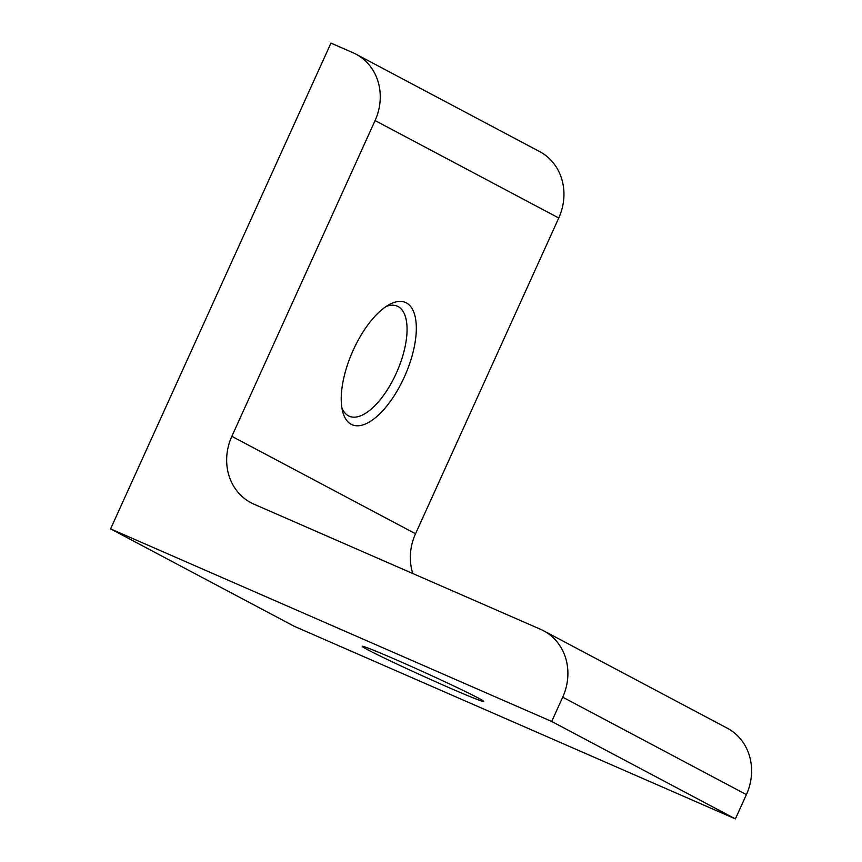 <?xml version="1.0" encoding="UTF-8"?>
<svg xmlns="http://www.w3.org/2000/svg" width="862" height="862" viewBox="0 0 862 862"><rect width="100%" height="100%" fill="white"/><g stroke="black" fill="none" stroke-linecap="round" stroke-linejoin="round"><path stroke-width="1.29" d="M406.325 302.874A66.708 28.812 -66.4 0 1 404.289 377.125A66.708 28.812 -66.4 0 1 351.233 424.319A66.708 28.812 -66.4 0 1 342.699 411.745A66.708 28.812 -66.4 0 1 352.375 352.062A66.708 28.812 -66.4 0 1 389.57 304.405A66.708 28.812 -66.4 0 1 406.325 302.874M341.88 407.823A60.038 25.925 113.6 0 0 348.474 415.84A60.038 25.925 113.6 0 0 349.239 416.206A60.038 25.925 113.6 0 0 396.628 372.47A60.038 25.925 113.6 0 0 398.05 306.538A60.038 25.925 113.6 0 0 397.285 306.161A60.038 25.925 113.6 0 0 386.133 306.473M448.499 687.423A66.708 1.983 24.4 0 1 362.288 646.295A66.708 1.983 24.4 0 1 397.479 660.357A66.708 1.983 24.4 0 1 483.733 701.377A66.708 1.983 24.4 0 1 448.499 687.423M353 52.733L330.954 43.1L110.584 528.88L294.276 626.318L735.383 818.9L746.406 794.613L562.714 697.175A53.369 48.11 -62.1 0 0 543.61 630.779A53.369 48.11 -62.1 0 0 540.646 629.346L253.924 504.162A53.369 48.11 117.9 0 1 250.95 502.729A53.369 48.11 117.9 0 1 231.846 436.323L375.078 120.561A53.369 48.11 -62.1 0 0 355.974 54.166A53.369 48.11 -62.1 0 0 353 52.733M110.584 528.88L551.702 721.472L735.383 818.9M551.702 721.472L562.714 697.175M231.846 436.323L415.527 533.761L558.759 218L375.078 120.561M355.974 54.166L539.655 151.593A53.369 48.11 117.9 0 1 558.759 218M415.527 533.761A53.369 48.11 -62.1 0 0 412.801 573.521M543.61 630.779L727.302 728.207A53.369 48.11 117.9 0 1 746.406 794.613"/></g></svg>
